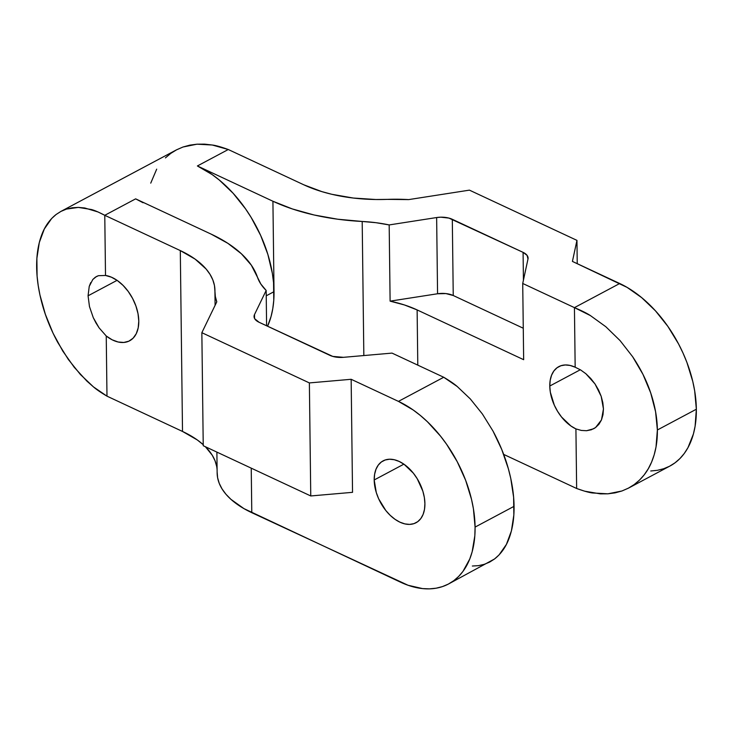 <?xml version="1.0" encoding="UTF-8"?>
<svg xmlns="http://www.w3.org/2000/svg" width="733" height="733" viewBox="0 0 733 733"><rect width="100%" height="100%" fill="white"/><g stroke="black" fill="none" stroke-linecap="round" stroke-linejoin="round"><path stroke-width="1.1" d="M628.639 488.041L669.898 466.06A104.379 65.054 -118 0 0 696.35 409.225L657.373 429.987L696.35 409.225A104.379 65.054 -118 0 0 619.715 283.506L574.434 307.631C581.581 310.627 586.913 313.284 590.422 315.593L605.834 326.735L620.081 340.607L632.625 356.696C640.642 368.708 646.68 380.794 650.721 392.952C655.018 405.807 657.235 418.158 657.373 429.987C657.519 441.825 655.586 452.554 651.564 462.166C647.78 471.273 641.989 478.741 634.182 484.577L628.639 488.041L621.923 490.991L607.877 493.822L592.585 492.979C589.103 492.567 583.789 491.073 576.642 488.49L503.663 454.396L576.642 488.49L575.918 428.906A35.605 22.192 62 0 1 549.777 386.025L580.316 369.753L549.777 386.025A35.605 22.192 62 0 1 558.803 366.637A35.605 22.192 62 0 1 575.167 367.215L580.618 369.936L585.878 373.729L595.013 383.955L601.179 396.315L603.451 408.95L602.984 414.759L601.472 419.927L598.953 424.251L595.544 427.568L591.357 429.758L586.574 430.72L581.351 430.436L575.918 428.906L570.888 425.965L561.542 417.022L557.593 411.36L554.331 405.193L550.346 392.274L549.777 386.025L550.199 380.244L551.601 375.14L553.91 370.916L557.062 367.746L560.919 365.73L565.335 364.961L570.146 365.465L575.167 367.215L574.434 307.631L522.721 283.469L523.655 359.692L417.123 309.922L417.792 365.144L417.123 309.922L404.396 304.946L390.112 301.144A94.685 47.279 179.3 0 1 417.123 309.922L523.655 359.692L522.721 283.469L527.989 259.006L527.1 255.386L523.087 252.363L448.908 218.086L440.799 217.179L436.639 217.545L389.177 224.93L390.112 301.144L389.177 224.93L375.965 222.695L362.194 221.467A156.569 78.184 179.3 0 1 272.923 201.245L197.397 165.96L228.265 149.514C221.128 146.93 215.814 145.436 212.323 145.024L197.04 144.181L182.993 147.012L176.268 149.963L60.821 211.461L66.492 209.079L78.367 207.402L91.286 209.501C94.236 210.206 98.726 212.139 104.773 215.3L135.642 198.854L143.054 202.748M374.196 479.968A35.047 21.843 62 0 1 383.084 460.883A35.047 21.843 62 0 1 410.004 469.367A35.047 21.843 62 0 1 424.911 503.663A35.047 21.843 62 0 1 416.032 522.739A35.047 21.843 62 0 1 389.113 514.254A35.047 21.843 62 0 1 374.196 479.968L403.874 464.163L374.196 479.968L376.276 492.484L378.677 498.834L385.778 510.47L390.194 515.326L394.977 519.276L399.925 522.171L404.863 523.903L409.6 524.397L413.953 523.637L417.746 521.658L420.843 518.533L423.124 514.374L424.499 509.353L424.911 503.663L424.352 497.505L422.84 491.137L417.224 478.722L413.339 473.151L404.14 464.346L399.183 461.451L394.244 459.728L389.507 459.234L385.164 459.994L381.362 461.973L378.265 465.098L375.992 469.248L374.618 474.269L374.196 479.968M203.343 444.794L197.342 439.983L182.508 431.444L180.3 250.585L104.773 215.3L105.506 275.461A36.164 22.54 62 0 1 138.784 321.109A36.164 22.54 62 0 1 129.622 340.799A36.164 22.54 62 0 1 106.239 335.998L99.065 327.816L93.274 317.655L89.472 306.586L88.07 295.793L89.224 286.429L92.807 279.484L96.444 276.524L98.433 275.69L105.506 275.461L111.407 277.184L117.372 280.556L123.08 285.412L128.257 291.487L132.609 298.468L135.917 306L138.015 313.678L138.784 321.109L138.189 327.898L136.256 333.698L133.094 338.197L128.861 341.175L123.785 342.458L118.123 341.999L112.167 339.81L106.239 335.998L106.981 396.159C100.934 392.586 96.426 389.489 93.448 386.887L80.401 374.49L68.334 359.454L57.705 342.348C50.898 329.694 45.776 317.123 42.34 304.635C38.684 291.441 36.787 278.925 36.65 267.087C36.503 255.249 38.116 244.694 41.497 235.43C44.676 226.634 49.56 219.653 56.148 214.467L60.821 211.461M117.069 280.345L88.07 295.793L117.069 280.345M274.023 291.67L266.235 295.82L274.023 291.67A104.379 65.054 -118 0 0 197.397 165.96L212.149 174.582L219.369 180.098L233.121 193.274L245.555 208.868L251.126 217.399L260.682 235.485L267.857 254.378L272.355 273.354L273.556 282.636L273.766 300.365L272.786 308.639L271.091 316.399L267.572 326.24A104.379 65.054 -118 0 0 274.023 291.67L272.923 201.245L274.023 291.67M448.633 583.935L494.564 558.958C501.152 553.772 506.036 546.781 509.215 537.995C512.596 528.722 514.209 518.167 514.062 506.329L475.085 527.1L514.062 506.329C513.925 494.5 512.028 481.984 508.372 468.781C504.936 456.302 499.814 443.731 493.007 431.068L482.378 413.971L470.311 398.935L457.264 386.538C454.286 383.936 449.778 380.839 443.731 377.257L398.45 401.382A104.379 65.054 62 0 1 475.085 527.1A104.379 65.054 62 0 1 448.633 583.935A104.379 65.054 62 0 1 400.658 582.24L243.924 508.61L230.941 499.347L225.956 494.253L222.053 488.92L219.259 483.404L217.619 477.769L217.142 472.07M216.666 466.362L215.026 460.727L212.24 455.22L205.423 446.754A111.837 55.845 -0.7 0 1 217.124 470.329M203.215 444.674A111.837 55.845 -0.7 0 0 182.508 431.444L106.981 396.159L182.508 431.444L180.3 250.585A111.837 55.845 179.3 0 1 214.934 290.341A111.837 55.845 179.3 0 1 214.934 291.212L214.457 285.513L212.817 279.869L210.032 274.362L206.12 269.029L195.125 259.125L180.3 250.585L104.773 215.3L135.642 198.854L211.168 234.139A156.569 78.184 179.3 0 1 257.485 277.257L260.838 284.028L266.171 290.46A94.685 47.279 179.3 0 1 257.485 277.257L251.327 265.172L241.377 253.765L227.871 243.329L211.168 234.139L135.642 198.854M472.354 566.023L478.447 565.656L484.22 564.346L489.607 562.11L494.564 558.958L499.054 554.927L506.411 544.399L511.405 530.921L513.842 515.006L513.622 497.286L510.764 478.42L508.372 468.781L501.784 449.576L493.007 431.068L482.378 413.971L470.311 398.935L457.264 386.538L443.731 377.257L392.027 353.104L443.731 377.257L398.45 401.382L413.21 410.004L420.421 415.519L427.44 421.768L440.597 436.227L446.617 444.299L457.236 461.717L465.647 480.307L471.511 499.329L473.417 508.775L475.085 527.1L474.828 535.796L472.153 551.83L469.752 559.013L462.972 571.392L458.638 576.459L453.745 580.71L448.321 584.1L442.439 586.602L436.135 588.196L429.483 588.865L422.538 588.59L408.061 585.264L251.786 512.688L251.236 468.158L251.786 512.688A111.837 55.845 -0.7 0 1 217.142 472.941L216.886 452.105M165.42 157.897L170.725 153.426L176.607 149.789L182.993 147.012L189.82 145.143L197.04 144.181L204.562 144.135L212.323 145.024L228.265 149.514L303.792 184.798A111.837 55.845 179.3 0 0 387.317 199.376L408.702 199.596L469.432 190.14L576.953 240.369L572.418 261.415L619.715 283.506L574.434 307.631L522.721 283.469L527.989 259.006A16.126 8.054 179.3 0 0 528.081 258.098A16.126 8.054 179.3 0 0 523.087 252.363L523.426 280.208L523.087 252.363L452.307 219.295L453.241 295.509L452.307 219.295A16.126 8.054 179.3 0 0 436.639 217.545L437.564 293.759L436.639 217.545L389.177 224.93A94.685 47.279 179.3 0 0 362.194 221.467L363.834 355.551L362.194 221.467L337.62 219.204L314.145 214.998L292.394 208.96L272.923 201.245L197.397 165.96L228.265 149.514L303.792 184.798L321.842 191.615L331.847 194.3L353.288 198.038L375.882 199.513L387.317 199.376A111.837 55.845 179.3 0 1 408.702 199.596L469.432 190.14L576.953 240.369L572.418 261.415L627.127 287.4L641.687 297.644L655.449 310.819L667.882 326.414L678.501 343.841L683.009 353.031L686.913 362.423L692.777 381.453L694.682 390.9L696.35 409.225L695.113 426.185L693.418 433.954L687.957 447.68L684.237 453.516L679.903 458.583L675.011 462.825L669.596 466.225L663.704 468.726L657.4 470.32L650.748 470.989M575.918 428.906L576.642 488.49L584.659 491.183L600.354 493.868L607.877 493.822L615.088 492.86L621.923 490.991L628.309 488.215L634.182 484.577L639.497 480.106L644.197 474.847L648.229 468.845L651.564 462.166L654.166 454.863L656.017 447.02L657.373 429.987L655.586 411.735L650.721 392.952L642.969 374.371L632.625 356.696L620.081 340.607L605.834 326.735L590.422 315.593L574.434 307.631L575.167 367.215L580.618 369.936L585.878 373.729L590.734 378.466L595.013 383.955L598.54 389.983L601.179 396.315L602.838 402.719L603.451 408.95L601.472 419.927L595.544 427.568L593.657 428.75L586.574 430.72L581.351 430.436M150.741 183.14L156.688 169.158M216.785 301.84A111.837 55.845 179.3 0 1 214.934 292.082A111.837 55.845 179.3 0 1 214.934 291.212L215.346 296.553L216.785 301.84L201.85 332.69L216.785 301.84M352.536 492.329L351.153 379.291L398.45 401.382L351.153 379.291L309.372 382.919L201.85 332.69L203.233 445.728L310.755 495.957L352.536 492.329L351.153 379.291L309.372 382.919L310.755 495.957L352.536 492.329M266.601 325.791L266.171 290.46L254.507 314.567L254.049 316.665L254.699 318.736L259.042 322.254L332.764 356.403L343.438 357.328L392.027 353.104L343.438 357.328A16.126 8.054 179.3 0 1 329.823 355.322L259.042 322.254A16.126 8.054 179.3 0 1 254.049 316.528A16.126 8.054 179.3 0 1 254.507 314.567L266.171 290.46L266.601 325.791M92.807 279.484L95.391 277.156L98.433 275.69L105.506 275.461L104.773 215.3L97.993 211.947L84.726 207.98L78.367 207.402L72.265 207.769L66.492 209.079L61.105 211.315L56.148 214.467L51.658 218.498L44.301 229.026L39.307 242.504L36.879 258.41L37.09 276.139L38.198 285.476L39.949 295.005L45.345 314.283L53.06 333.231L62.809 351.125L74.216 367.27L86.833 381.05L93.448 386.887L106.981 396.159L106.239 335.998L99.065 327.816L95.95 322.914L93.274 317.655L89.472 306.586L88.07 295.793L89.224 286.429L90.727 282.599M203.233 445.728L201.85 332.69L309.372 382.919L310.755 495.957L203.233 445.728M576.953 240.369L577.237 263.66L576.953 240.369M254.553 318.461L254.507 314.567L254.553 318.461M437.564 293.759L390.112 301.144L437.564 293.759L445.911 293.585L453.241 295.509A16.126 8.054 -0.7 0 0 437.564 293.759M523.27 328.228L453.241 295.509L523.27 328.228M215.09 305.331L214.934 292.082"/></g></svg>
